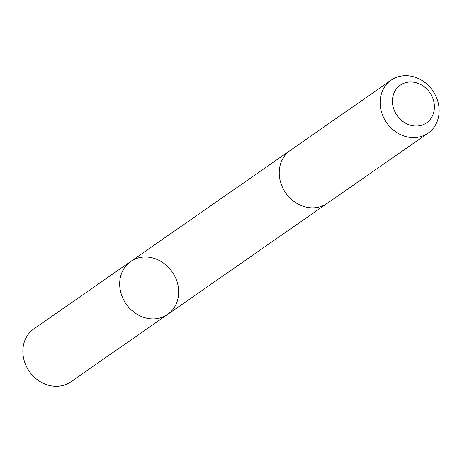 <?xml version="1.0" encoding="UTF-8"?>
<svg xmlns="http://www.w3.org/2000/svg" width="462" height="462" viewBox="0 0 462 462"><rect width="100%" height="100%" fill="white"/><g stroke="black" fill="none" stroke-linecap="round" stroke-linejoin="round"><path stroke-width="0.69" d="M125.416 302.899A32.276 28.067 -124.8 0 1 130.74 261.463A32.276 28.067 -124.8 0 1 172.216 271.922A32.276 28.067 -124.8 0 1 167.625 314.449A32.276 28.067 -124.8 0 1 125.416 302.899A32.276 28.067 -124.8 0 1 130.74 261.463L33.917 328.863A32.282 28.067 55.2 0 0 28.592 370.305A32.282 28.067 55.2 0 0 70.802 381.849L167.625 314.449A32.276 28.067 -124.8 0 1 125.416 302.899M391.199 80.145L290.286 150.398A32.282 28.067 55.2 0 0 285.689 192.925A32.282 28.067 55.2 0 0 327.171 203.384L428.083 133.137A32.282 28.067 55.2 0 0 433.408 91.695A32.282 28.067 55.2 0 0 391.199 80.145A32.282 28.067 55.2 0 0 386.607 122.678A32.282 28.067 55.2 0 0 428.083 133.137M430.324 93.382A22.961 19.964 55.2 0 0 394.19 92.619A22.961 19.964 55.2 0 0 415.742 126.034A22.961 19.964 55.2 0 0 430.324 93.382M289.784 150.756L130.74 261.463M326.663 203.73L167.625 314.449"/></g></svg>
